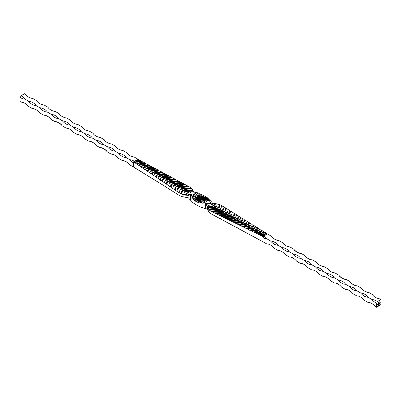 <?xml version="1.0" encoding="UTF-8"?>
<svg xmlns="http://www.w3.org/2000/svg" width="401" height="401" viewBox="0 0 401 401"><rect width="100%" height="100%" fill="white"/><g stroke="black" fill="none" stroke-linecap="round" stroke-linejoin="round"><path stroke-width="0.6" d="M207.883 206.184L208.67 205.507L207.563 206.149A22.707 12.817 -1.1 0 1 216.004 208.104A22.707 12.817 178.9 0 1 212.35 203.382L211.242 204.024L212.575 203.167L210.946 201.292A5.303 3.063 60 0 0 210.51 200.846L209.563 199.904A5.303 3.063 180 0 1 209.467 199.793L208.124 200.565L201.427 199.212L209.192 199.568L208.761 198.966L201.608 198.926M208.67 205.507L207.182 206.279L207.618 207.227A26.651 15.043 -1.1 0 1 216.485 208.37A26.651 15.043 178.9 0 1 214.259 203.392L212.575 203.167M207.573 207.051L207.618 209.663L209.638 212.715L211.613 214.124L262.966 241.763L262.966 237.648A11.273 6.511 -120 0 0 266.715 238.73A11.273 6.511 0 0 0 263.903 236.024A1.328 0.767 -60 0 1 262.966 237.648L262.966 236.565L211.618 211.613L209.643 210.314L207.618 207.227M207.573 209.477L207.001 208.806M255.683 232.996A22.707 12.817 -1.1 0 1 264.765 235.016A22.707 12.817 178.9 0 1 260.986 229.938L263.211 231.322A26.651 15.043 178.9 0 0 265.181 235.197L266.119 234.655A22.707 12.817 178.9 0 1 264.845 232.334L267.051 233.708A26.651 15.043 178.9 0 0 267.161 234.054L262.966 236.565M228.41 219.843A26.651 15.043 -1.1 0 1 238.996 221.011L238.991 220.791A26.651 15.043 -1.1 0 0 228.405 219.628M238.991 220.791A26.651 15.043 178.9 0 1 236.69 214.866A26.651 15.043 178.9 0 1 236.69 214.841L234.379 213.407A22.707 12.817 178.9 0 0 238.51 220.525A22.707 12.817 -1.1 0 0 225.808 218.355M232.63 221.913A26.651 15.043 -1.1 0 1 242.745 223.081L242.74 222.861A26.651 15.043 -1.1 0 0 232.625 221.698M242.74 222.861A26.651 15.043 178.9 0 1 240.45 217.177L238.144 215.743A22.707 12.817 178.9 0 0 242.259 222.595A22.707 12.817 -1.1 0 0 230.034 220.425M219.994 215.723A26.651 15.043 -1.1 0 1 231.492 216.871L231.487 216.65A26.651 15.043 -1.1 0 0 219.989 215.502M231.487 216.65A26.651 15.043 178.9 0 1 229.192 210.725A26.651 15.043 178.9 0 1 229.197 210.184L226.881 208.746A22.707 12.817 178.9 0 0 226.876 209.202A22.707 12.817 178.9 0 0 231.006 216.385A22.707 12.817 -1.1 0 0 217.387 214.229M224.194 217.783A26.651 15.043 -1.1 0 1 235.242 218.941L235.242 218.72A26.651 15.043 -1.1 0 0 224.189 217.563M235.242 218.72A26.651 15.043 178.9 0 1 232.941 212.796A26.651 15.043 178.9 0 1 232.941 212.51L230.625 211.071A22.707 12.817 178.9 0 0 230.63 211.272A22.707 12.817 178.9 0 0 234.76 218.455A22.707 12.817 -1.1 0 0 221.593 216.289M241.101 226.069A26.651 15.043 -1.1 0 1 250.249 227.222L250.244 227.001A26.651 15.043 -1.1 0 0 241.096 225.848M250.244 227.001A26.651 15.043 178.9 0 1 247.993 221.863L245.703 220.44A22.707 12.817 178.9 0 0 249.763 226.735A22.707 12.817 -1.1 0 0 238.525 224.585M249.622 230.239A26.651 15.043 -1.1 0 1 257.748 231.357L257.743 231.141A26.651 15.043 -1.1 0 0 249.617 230.024M257.743 231.141A26.651 15.043 178.9 0 1 255.582 226.58L253.312 225.172A22.707 12.817 178.9 0 0 257.262 230.876A22.707 12.817 -1.1 0 0 247.071 228.776M236.861 223.989A26.651 15.043 -1.1 0 1 246.495 225.151L246.49 224.931A26.651 15.043 -1.1 0 0 236.856 223.768M246.49 224.931A26.651 15.043 178.9 0 1 244.219 219.517L241.918 218.089A22.707 12.817 178.9 0 0 246.013 224.665A22.707 12.817 -1.1 0 0 234.274 222.505M253.898 232.339A26.651 15.043 -1.1 0 1 261.497 233.427L261.492 233.212A26.651 15.043 -1.1 0 0 253.893 232.119M261.492 233.212A26.651 15.043 178.9 0 1 259.392 228.946L257.141 227.547A22.707 12.817 178.9 0 0 261.016 232.946A22.707 12.817 -1.1 0 0 251.367 230.881M215.798 213.668A26.651 15.043 -1.1 0 1 227.743 214.801L227.738 214.58A26.651 15.043 -1.1 0 0 215.793 213.447M227.738 214.58A26.651 15.043 178.9 0 1 225.437 208.655A26.651 15.043 178.9 0 1 225.462 207.863L223.146 206.425A22.707 12.817 178.9 0 0 223.126 207.132A22.707 12.817 178.9 0 0 227.257 214.314A22.707 12.817 -1.1 0 0 213.192 212.174M211.618 211.613A26.651 15.043 -1.1 0 1 223.994 212.73L223.989 212.51A26.651 15.043 -1.1 0 0 211.613 211.392M223.989 212.51A26.651 15.043 178.9 0 1 221.688 206.585A26.651 15.043 178.9 0 1 221.733 205.553L219.387 204.465A22.707 12.817 178.9 0 0 219.377 205.061A22.707 12.817 178.9 0 0 223.507 212.244A22.707 12.817 -1.1 0 0 209.638 210.094M260.023 235.121A22.707 12.817 -1.1 0 1 264.159 235.788L265.096 235.247A26.651 15.043 -1.1 0 0 258.189 234.224M262.886 236.525L263.121 236.389A26.651 15.043 -1.1 0 0 262.495 236.334M245.357 228.149A26.651 15.043 -1.1 0 1 253.998 229.287L253.993 229.071A26.651 15.043 -1.1 0 0 245.352 227.933M253.993 229.071A26.651 15.043 178.9 0 1 251.783 224.219L249.502 222.801A22.707 12.817 178.9 0 0 253.512 228.806A22.707 12.817 -1.1 0 0 242.79 226.675M256.785 230.695A22.707 12.817 178.9 0 1 253.317 225.387L251.823 224.46M262.886 236.585A26.651 15.043 -1.1 0 0 262.5 236.555M264.83 235.402A26.651 15.043 -1.1 0 0 258.194 234.44M226.781 214.134A22.707 12.817 178.9 0 1 223.131 207.347A22.707 12.817 178.9 0 1 223.131 207.242M223.136 206.635L221.733 205.553M221.693 206.695A26.651 15.043 178.9 0 1 221.738 205.768M230.53 216.204A22.707 12.817 178.9 0 1 226.881 209.417A22.707 12.817 178.9 0 1 226.881 209.312M226.876 208.961L225.462 207.863M225.442 208.766A26.651 15.043 178.9 0 1 225.467 208.084M223.026 212.064A22.707 12.817 178.9 0 1 219.382 205.277A22.707 12.817 178.9 0 1 219.377 205.172M219.377 204.68L215.658 203.553A22.707 12.817 178.9 0 0 219.758 210.174A22.707 12.817 -1.1 0 0 207.934 208.009L208.811 209.507L207.934 208.009M219.277 209.994A22.707 12.817 178.9 0 1 215.663 203.768L214.289 203.613M216.485 208.37L216.49 208.59A26.651 15.043 -1.1 0 0 207.618 207.442M208.806 209.292A26.651 15.043 -1.1 0 1 220.239 210.44L220.239 210.66A26.651 15.043 -1.1 0 0 208.811 209.507M217.938 204.625A26.651 15.043 178.9 0 1 217.949 204.234M220.239 210.44A26.651 15.043 178.9 0 1 217.938 204.515A26.651 15.043 178.9 0 1 217.944 204.014M208.615 205.648L212.741 206.52A26.651 15.043 -1.1 0 0 208.62 205.758M215.527 207.924A22.707 12.817 178.9 0 1 212.35 203.603L211.337 204.189M264.284 234.836A22.707 12.817 178.9 0 1 260.986 230.154L259.447 229.202M249.282 226.555A22.707 12.817 178.9 0 1 245.708 220.66L244.239 219.748M260.535 232.765A22.707 12.817 178.9 0 1 257.141 227.768L255.627 226.826M253.031 228.625A22.707 12.817 178.9 0 1 249.502 223.021L248.024 222.099M238.029 220.344A22.707 12.817 178.9 0 1 234.385 213.623L232.941 212.51M234.279 218.274A22.707 12.817 178.9 0 1 230.63 211.487A22.707 12.817 178.9 0 1 230.63 211.382M230.63 211.292L229.197 210.184M229.192 210.836A26.651 15.043 178.9 0 1 229.202 210.405M245.532 224.485A22.707 12.817 178.9 0 1 241.923 218.309L240.465 217.402M241.783 222.415A22.707 12.817 178.9 0 1 238.149 215.964L236.69 214.841M228.826 223.172A26.651 15.724 1.1 0 0 228.405 223.162M233.056 225.447A26.651 15.724 1.1 0 0 232.625 225.432M220.39 218.635A26.651 15.724 1.1 0 0 219.989 218.635M224.605 220.901A26.651 15.724 1.1 0 0 224.189 220.896M241.547 230.019A26.651 15.724 1.1 0 0 241.096 229.994M250.089 234.615A26.651 15.724 1.1 0 0 249.617 234.58M237.297 227.733A26.651 15.724 1.1 0 0 236.856 227.713M254.379 236.926A26.651 15.724 1.1 0 0 253.893 236.881M216.189 216.375A26.651 15.724 1.1 0 0 215.793 216.375M211.994 214.114A26.651 15.724 1.1 0 0 211.613 214.124M262.886 241.552A26.651 15.724 1.1 0 0 262.495 241.512M258.685 239.242A26.651 15.724 1.1 0 0 258.189 239.191M245.813 232.314A26.651 15.724 1.1 0 0 245.352 232.284M208.811 211.638L207.934 210.284M266.008 234.72A22.707 12.817 178.9 0 1 264.85 232.555L263.282 231.583M211.242 204.024L212.069 205.528M380.95 299.482L377.331 301.572A1.248 0.722 -60 0 1 376.449 303.101L376.449 307.281L380.068 305.191A1.248 0.722 -60 0 1 380.95 303.662L380.95 299.482L380.013 298.94A11.273 6.511 0 0 1 372.509 294.61L368.76 292.444A11.273 6.511 60 0 1 361.256 288.113L357.502 285.948A11.273 6.511 60 0 1 349.998 281.612L346.248 279.447A11.273 6.511 60 0 1 338.745 275.116L334.995 272.951A11.273 6.511 60 0 1 327.492 268.62L323.737 266.454A11.273 6.511 60 0 1 316.234 262.119L312.484 259.953A11.273 6.511 60 0 1 304.981 255.622L301.231 253.457A11.273 6.511 60 0 1 293.727 249.126L289.973 246.961A11.273 6.511 60 0 1 282.469 242.625L278.72 240.46A11.273 6.511 60 0 1 271.216 236.129L267.467 233.963M378.915 302.384L379.14 301.752L378.88 302.364M379.958 302.855L379.692 302.94M379.817 302.73L379.632 303.141M378.885 303.276L378.93 303.667L378.389 303.788L378.885 303.276L378.93 303.667M378.724 303.752L378.389 303.788M378.399 303.557L378.519 303.858M378.644 303.412L378.77 303.717M379.501 301.818L379.246 302.249L379.501 301.818M377.351 304.158L377.216 304.665L377.351 304.158M377.351 304.504L377.08 304.529M377.085 304.314L377.221 304.61M377.772 303.918L377.637 304.424L377.772 303.918M377.772 304.259L377.501 304.289M377.506 304.068L377.642 304.369M377.963 304.148L377.917 303.833L378.303 303.823L377.963 304.148M378.113 303.712L378.073 304.128L378.073 303.692M379.075 303.502L379.035 303.191L379.416 303.181L379.075 303.502M379.226 303.071L379.186 303.482L379.191 303.051M379.506 302.915L379.506 303.507L379.506 302.915M378.589 301.998L378.484 302.56M377.993 302.399L377.988 302.935M379.11 305.026L378.248 305.742L378.539 304.229L378.343 305.582L378.985 305.106L379.075 304.008L378.464 305.387L378.82 304.048L379.171 303.848L379.151 304.885L378.248 305.697M380.263 302.479L380.063 303.126M379.13 303.868L379.07 305.006M378.82 304.68L378.464 304.845M379.075 304.008L378.464 305.341M378.699 304.118L378.343 305.582M379.511 302.915L379.506 303.462M379.04 303.351L379.226 303.121L379.226 303.452M379.04 303.482L379.075 303.752M377.927 303.993L378.258 303.848L378.108 304.098M377.782 303.913L377.772 304.294M377.361 304.153L377.351 304.534M379.451 301.863L379.246 302.209M379.145 302.309L378.86 302.434M377.331 301.572A11.273 6.511 0 0 0 371.757 299.377A11.273 6.511 -120 0 0 376.449 303.101M361.256 288.113A11.273 6.511 0 0 0 368.76 292.444M349.998 281.612A11.273 6.511 0 0 0 357.502 285.948M338.745 275.116A11.273 6.511 0 0 0 346.248 279.447M327.492 268.62A11.273 6.511 0 0 0 334.995 272.951M316.234 262.119A11.273 6.511 0 0 0 323.737 266.454M304.981 255.622A11.273 6.511 0 0 0 312.484 259.953M293.727 249.126A11.273 6.511 0 0 0 301.231 253.457M282.469 242.625A11.273 6.511 0 0 0 289.973 246.961M271.216 236.129A11.273 6.511 0 0 0 278.72 240.46M376.449 307.281L375.511 306.74A11.273 6.511 -120 0 0 368.008 302.409L364.253 300.244A11.273 6.511 -120 0 0 356.755 295.908L353 293.743A11.273 6.511 -120 0 0 345.497 289.412L341.747 287.246A11.273 6.511 -120 0 0 334.244 282.916L330.489 280.75A11.273 6.511 -120 0 0 322.99 276.414L319.236 274.249A11.273 6.511 -120 0 0 311.732 269.918L307.983 267.753A11.273 6.511 -120 0 0 300.479 263.422L296.73 261.257A11.273 6.511 -120 0 0 289.226 256.921L285.472 254.755A11.273 6.511 -120 0 0 277.968 250.424L274.219 248.259A11.273 6.511 -120 0 0 266.715 243.928L262.966 241.763M371.757 299.377L368.008 297.211A11.273 6.511 0 0 0 360.504 292.875L356.755 290.71A11.273 6.511 0 0 0 349.251 286.379L345.497 284.214A11.273 6.511 0 0 0 337.993 279.883L334.244 277.718A11.273 6.511 0 0 0 326.74 273.382L322.99 271.216A11.273 6.511 0 0 0 315.487 266.886L311.732 264.72A11.273 6.511 0 0 0 304.229 260.389L300.479 258.224A11.273 6.511 0 0 0 292.976 253.888L289.226 251.723A11.273 6.511 0 0 0 281.723 247.392L277.968 245.227A11.273 6.511 0 0 0 270.464 240.896L266.715 238.73M360.504 292.875A11.273 6.511 -120 0 0 368.008 297.211M349.251 286.379A11.273 6.511 -120 0 0 356.755 290.71M337.993 279.883A11.273 6.511 -120 0 0 345.497 284.214M326.74 273.382A11.273 6.511 -120 0 0 334.244 277.718M315.487 266.886A11.273 6.511 -120 0 0 322.99 271.216M304.229 260.389A11.273 6.511 -120 0 0 311.732 264.72M292.976 253.888A11.273 6.511 -120 0 0 300.479 258.224M281.723 247.392A11.273 6.511 -120 0 0 289.226 251.723M270.464 240.896A11.273 6.511 -120 0 0 277.968 245.227M211.212 203.954L209.212 200.104L209.563 199.904M212.741 206.485L210.831 203.648L209.212 200.104M200.941 199.447L200.67 199.498L201.773 203.187L204.41 203.086L200.941 199.447L204.294 202.776L208.124 200.565M204.294 202.776L205.633 203.663L205.633 208.896A5.303 3.063 -120 0 0 206.069 208.956L206.069 204.109A5.303 3.063 -120 0 0 205.633 203.663M204.38 202.891L210.831 203.648M201.608 198.811L207.878 198.154L207.227 197.673L201.573 198.706L206.189 196.991L205.482 196.56L201.367 198.475L204.335 195.899L203.502 195.447L200.746 198.244L202.054 194.706L200.926 194.169L200.56 198.224L200.284 198.234L198.836 193.302L197.147 192.665L200.104 198.259L195.277 193.417L194.219 194.029L199.543 198.53L192.59 194.971L191.533 195.578L199.462 198.63L192.375 197.713L192.956 198.706L199.392 198.896L193.949 199.904L194.63 200.525L199.508 199.162L195.708 201.302L196.46 201.728L200.034 199.457L197.728 202.274L198.675 202.565L200.485 199.508L200.4 202.886L201.773 202.961M207.056 201.412L201.317 199.508L207.056 201.182M201.317 199.292L205.442 202.114M195.397 193.578L196.851 192.51A5.303 3.063 180 0 1 196.66 192.455L190.169 191.718L191.788 195.267L191.437 195.467A5.303 3.063 180 0 1 191.533 195.578M192.59 194.971L194.219 194.029L199.718 198.62M196.851 192.51L195.277 193.417M204.249 208.32L200.4 206.976L196.46 204.986L192.956 202.716L191.533 201.207A5.303 3.063 0 0 0 191.437 201.096L190.49 200.154L190.49 194.921A5.303 3.063 -120 0 0 190.054 194.861L190.054 199.708A5.303 3.063 -120 0 0 190.49 200.154M191.623 195.748L192.375 197.713M199.392 199.117L192.956 198.706M192.956 198.926L193.949 199.904M199.508 199.162L194.63 200.525M194.63 200.741L195.708 201.302M199.798 199.372L196.46 201.728M196.46 201.944L197.728 202.274M200.209 199.492L198.675 202.565M198.675 202.786L200.4 202.886M208.761 199.192L207.878 198.154M207.227 197.888L206.189 196.991M205.482 196.776L204.335 195.899M203.502 195.663L202.054 194.706M200.926 194.39L198.836 193.523M204.335 196.114L201.167 198.575M206.189 197.207L201.467 198.776M202.054 194.921L200.746 198.46M209.467 200.019L201.553 199.282M207.878 198.375L201.608 199.026M200.67 199.713L200.941 199.668M200.209 199.708L200.485 199.723M197.147 192.665L196.851 192.736M200.104 198.475L197.147 192.891M192.776 195.092L194.219 194.254M199.462 198.846L191.623 195.979M190.169 191.718L188.259 192.385A26.651 15.724 -178.9 0 1 189.628 194.67M196.66 192.455L195.367 192.104A5.303 3.063 60 0 0 194.931 192.044L193.818 192.335L193.382 191.337A26.651 15.724 1.1 0 1 184.515 189.909A26.651 15.724 -178.9 0 1 186.741 195.172L188.425 195.452L188.796 195.197M191.788 195.267C191.357 194.224 190.696 194.019 189.788 194.66L188.65 195.232A22.707 13.398 -178.9 0 0 184.996 190.199A22.707 13.398 1.1 0 0 189.934 191.813M190.054 199.708L188.425 197.833L181.613 196.535L179.267 195.447L164.305 185.939A26.651 15.043 178.9 0 1 164.31 186.114M181.623 193.698A22.707 13.398 -178.9 0 1 181.618 193.803A22.707 13.398 -178.9 0 1 181.608 194.129L186.741 195.172M181.608 194.129L179.021 192.776L179.021 195.081M159.202 174.781A22.707 13.398 1.1 0 0 170.961 177.172L170.966 176.961A22.707 13.398 1.1 0 1 158.741 174.375A22.707 13.398 -178.9 0 1 162.856 181.643L179.021 192.776M162.856 181.643L133.533 161.839L133.533 167.037L164.305 185.939M140.014 166.215A22.707 13.398 -178.9 0 0 136.235 160.811A22.707 13.398 1.1 0 0 145.317 163.157L142.811 161.809A26.651 15.724 1.1 0 1 135.904 160.56L136.841 160.019A22.707 13.398 1.1 0 0 140.977 160.821L138.505 159.488A26.651 15.724 1.1 0 1 137.879 159.418L133.533 161.839M164.305 182.836A26.651 15.724 -178.9 0 0 162.004 176.56L162.009 176.345A26.651 15.724 -178.9 0 1 164.31 182.62M162.951 177.041A22.707 13.398 1.1 0 0 175.187 179.447L175.192 179.232A22.707 13.398 1.1 0 1 162.49 176.635A22.707 13.398 -178.9 0 1 166.621 184.184M175.192 179.232L172.595 177.838A26.651 15.724 1.1 0 1 162.009 176.345M170.966 176.961L168.375 175.568A26.651 15.724 1.1 0 1 158.26 174.084A26.651 15.724 -178.9 0 1 160.55 180.084M171.808 187.573A26.651 15.724 -178.9 0 0 169.508 181.082L169.513 180.866A26.651 15.724 -178.9 0 1 171.808 187.468A26.651 15.724 -178.9 0 1 171.803 187.683M170.455 181.568A22.707 13.398 1.1 0 0 183.608 183.979L183.613 183.763A22.707 13.398 1.1 0 1 169.994 181.157A22.707 13.398 -178.9 0 1 174.124 189.066A22.707 13.398 -178.9 0 1 174.119 189.247M183.613 183.763L181.011 182.365A26.651 15.724 1.1 0 1 169.513 180.866M166.701 179.302A22.707 13.398 1.1 0 0 179.402 181.718L179.407 181.503A22.707 13.398 1.1 0 1 166.24 178.896A22.707 13.398 -178.9 0 1 170.375 186.716M179.407 181.503L176.811 180.104A26.651 15.724 1.1 0 1 165.758 178.605A26.651 15.724 -178.9 0 1 168.059 185.157M153.002 175.202A26.651 15.724 -178.9 0 0 150.751 169.778L150.756 169.563A26.651 15.724 -178.9 0 1 153.007 174.986M151.698 170.26A22.707 13.398 1.1 0 0 162.47 172.605L162.475 172.39A22.707 13.398 1.1 0 1 151.237 169.854A22.707 13.398 -178.9 0 1 155.297 176.535M162.475 172.39L159.904 171.006A26.651 15.724 1.1 0 1 150.756 169.563M145.413 170.079A26.651 15.724 -178.9 0 0 143.252 165.257L143.257 165.042A26.651 15.724 -178.9 0 1 145.418 169.864M144.2 165.738A22.707 13.398 1.1 0 0 153.924 168.004L153.929 167.793A22.707 13.398 1.1 0 1 143.738 165.332A22.707 13.398 -178.9 0 1 147.688 171.397M153.929 167.793L151.383 166.42A26.651 15.724 1.1 0 1 143.257 165.042M155.453 172.52A22.707 13.398 1.1 0 0 166.721 174.891L166.726 174.681A22.707 13.398 1.1 0 1 154.986 172.114A22.707 13.398 -178.9 0 1 159.082 179.092M166.726 174.681L164.144 173.287A26.651 15.724 1.1 0 1 154.51 171.823A26.651 15.724 -178.9 0 1 156.781 177.538M140.445 163.478A22.707 13.398 1.1 0 0 149.628 165.693L149.633 165.478A22.707 13.398 1.1 0 1 139.984 163.072A22.707 13.398 -178.9 0 1 143.859 168.811M149.633 165.478L147.107 164.119A26.651 15.724 1.1 0 1 139.508 162.781A26.651 15.724 -178.9 0 1 141.608 167.292M175.558 189.833A26.651 15.724 -178.9 0 0 173.257 183.342L173.262 183.127A26.651 15.724 -178.9 0 1 175.563 189.728A26.651 15.724 -178.9 0 1 175.538 190.204M174.204 183.828A22.707 13.398 1.1 0 0 187.803 186.234L187.808 186.024A22.707 13.398 1.1 0 1 173.743 183.417A22.707 13.398 -178.9 0 1 177.874 191.327A22.707 13.398 -178.9 0 1 177.854 191.768M187.808 186.024L185.207 184.625A26.651 15.724 1.1 0 1 173.262 183.127M177.954 186.089A22.707 13.398 1.1 0 0 191.357 188.5L191.362 188.285A22.707 13.398 1.1 0 1 177.493 185.678A22.707 13.398 -178.9 0 1 181.623 193.588A22.707 13.398 -178.9 0 1 181.613 193.914M191.362 188.285L189.387 186.876A26.651 15.724 1.1 0 1 177.011 185.387A26.651 15.724 -178.9 0 1 179.312 191.989A26.651 15.724 -178.9 0 1 179.267 192.721M133.944 162.335A26.651 15.724 -178.9 0 0 133.834 161.964L133.603 161.884M133.839 161.748A26.651 15.724 -178.9 0 1 133.949 162.119M137.784 164.921A26.651 15.724 -178.9 0 0 135.814 160.821L134.881 161.147A22.707 13.398 -178.9 0 1 136.155 163.608M135.819 160.606A26.651 15.724 -178.9 0 1 137.789 164.711M147.949 167.999A22.707 13.398 1.1 0 0 158.205 170.31L158.21 170.094A22.707 13.398 1.1 0 1 147.488 167.593A22.707 13.398 -178.9 0 1 151.498 173.969M158.21 170.094L155.648 168.716A26.651 15.724 1.1 0 1 147.007 167.302A26.651 15.724 -178.9 0 1 149.217 172.43M147.007 167.302L147.002 167.518A26.651 15.724 -178.9 0 1 149.212 172.646M153.924 168.004L155.187 168.686M135.814 160.821L134.987 161.302M177.011 185.387L177.006 185.603A26.651 15.724 -178.9 0 1 179.307 192.094M187.803 186.234L189.006 186.886M177.869 191.437A22.707 13.398 -178.9 0 1 177.869 191.543A22.707 13.398 -178.9 0 1 177.849 191.984M183.608 183.979L184.811 184.625M174.119 189.177A22.707 13.398 -178.9 0 1 174.119 189.282A22.707 13.398 -178.9 0 1 174.114 189.462M184.515 189.909L184.51 190.124A26.651 15.724 -178.9 0 1 186.736 195.387M191.357 188.5L192.004 189.147M181.703 188.35A22.707 13.398 1.1 0 0 193.066 190.721L193.312 191.332M183.056 194.425L185.337 195.182L183.056 194.425A26.651 15.724 -178.9 0 0 183.062 194.249A26.651 15.724 -178.9 0 0 180.761 187.648L180.761 187.863A26.651 15.724 -178.9 0 1 183.056 194.355M180.761 187.648A26.651 15.724 1.1 0 0 192.194 189.147L193.066 190.51A22.707 13.398 1.1 0 1 181.242 187.939A22.707 13.398 -178.9 0 1 185.342 194.971M189.703 194.731L188.259 192.35M185.457 190.61A22.707 13.398 1.1 0 0 189.593 191.949M139.508 162.781L139.503 162.996A26.651 15.724 -178.9 0 1 141.603 167.508M136.696 161.217A22.707 13.398 1.1 0 0 145.312 163.372L146.621 164.074M154.51 171.823L154.505 172.039A26.651 15.724 -178.9 0 1 156.776 177.753M162.47 172.605L163.703 173.267M149.628 165.693L150.911 166.385M158.205 170.31L159.453 170.981M165.758 178.605L165.758 178.821A26.651 15.724 -178.9 0 1 168.054 185.367M175.187 179.447L176.395 180.099M179.402 181.718L180.61 182.365M158.26 174.084L158.255 174.3A26.651 15.724 -178.9 0 1 160.545 180.3M166.721 174.891L167.944 175.553M170.961 177.172L172.174 177.828M141.553 171.798A26.651 15.043 178.9 0 1 141.608 172.054M137.718 169.417A26.651 15.043 178.9 0 1 137.789 169.678M133.869 167.027A26.651 15.043 178.9 0 1 133.949 167.292M183.051 196.766L185.337 197.232M136.155 160.626L136.836 160.235A22.707 13.398 1.1 0 0 140.972 161.037L140.977 160.821M140.972 161.037L142.315 161.758M20.932 95.809A11.273 6.511 180 0 1 24.742 99.027A11.273 6.511 60 0 1 20.05 97.338A1.248 0.722 -60 0 0 20.932 95.809L24.551 93.719L25.489 94.26A11.273 6.511 180 0 0 32.992 98.591L36.747 100.756A11.273 6.511 180 0 0 44.245 105.092L48 107.257A11.273 6.511 180 0 0 55.503 111.588L59.253 113.754A11.273 6.511 180 0 0 66.756 118.084L70.511 120.25A11.273 6.511 180 0 0 78.01 124.586L81.764 126.751A11.273 6.511 180 0 0 89.268 131.082L93.017 133.247A11.273 6.511 180 0 0 100.521 137.578L104.27 139.743A11.273 6.511 180 0 0 111.774 144.079L115.528 146.245A11.273 6.511 180 0 0 123.032 150.575L126.781 152.741A11.273 6.511 180 0 0 134.285 157.072L138.034 159.237M20.05 97.338L20.05 101.518L20.987 102.06A11.273 6.511 60 0 1 28.491 106.39L32.24 108.556A11.273 6.511 60 0 1 39.744 112.887L43.498 115.052A11.273 6.511 60 0 1 51.002 119.388L54.752 121.553A11.273 6.511 60 0 1 62.255 125.884L66.005 128.049A11.273 6.511 60 0 1 73.508 132.38L77.263 134.546A11.273 6.511 60 0 1 84.766 138.881L88.516 141.047A11.273 6.511 60 0 1 96.019 145.378L99.769 147.543A11.273 6.511 60 0 1 107.273 151.874L111.027 154.039A11.273 6.511 60 0 1 118.531 158.375L122.28 160.54A11.273 6.511 60 0 1 129.784 164.871L133.533 167.037M129.784 164.871A11.273 6.511 0 0 0 122.28 160.54M118.531 158.375A11.273 6.511 0 0 0 111.027 154.039M107.273 151.874A11.273 6.511 0 0 0 99.769 147.543M96.019 145.378A11.273 6.511 0 0 0 88.516 141.047M84.766 138.881A11.273 6.511 0 0 0 77.263 134.546M73.508 132.38A11.273 6.511 0 0 0 66.005 128.049M62.255 125.884A11.273 6.511 0 0 0 54.752 121.553M51.002 119.388A11.273 6.511 0 0 0 43.498 115.052M39.744 112.887A11.273 6.511 0 0 0 32.24 108.556M28.491 106.39A11.273 6.511 0 0 0 20.987 102.06M24.742 99.027L28.491 101.192A11.273 6.511 180 0 1 35.995 105.523L39.744 107.689A11.273 6.511 180 0 1 47.248 112.019L51.002 114.185A11.273 6.511 180 0 1 58.506 118.521L62.255 120.686A11.273 6.511 180 0 1 69.759 125.017L73.508 127.182A11.273 6.511 180 0 1 81.012 131.513L84.766 133.678A11.273 6.511 180 0 1 92.265 138.014L96.019 140.18A11.273 6.511 180 0 1 103.523 144.51L107.273 146.676A11.273 6.511 180 0 1 114.776 151.007L118.531 153.172A11.273 6.511 180 0 1 126.029 157.508L129.784 159.673A11.273 6.511 180 0 1 134.47 161.297M126.029 157.508A11.273 6.511 60 0 1 118.531 153.172M114.776 151.007A11.273 6.511 60 0 1 107.273 146.676M103.523 144.51A11.273 6.511 60 0 1 96.019 140.18M92.265 138.014A11.273 6.511 60 0 1 84.766 133.678M81.012 131.513A11.273 6.511 60 0 1 73.508 127.182M69.759 125.017A11.273 6.511 60 0 1 62.255 120.686M58.506 118.521A11.273 6.511 60 0 1 51.002 114.185M47.248 112.019A11.273 6.511 60 0 1 39.744 107.689M35.995 105.523A11.273 6.511 60 0 1 28.491 101.192M133.533 162.921A11.273 6.511 60 0 1 129.784 159.673M188.425 195.452L190.054 194.861M190.49 194.921L191.437 195.467M204.69 202.716C206.465 202.946 207.753 203.868 208.55 205.492M206.069 204.109L207.182 206.279M205.633 208.896L204.41 208.57M207.182 208.665L206.069 208.956M211.883 211.748L211.883 214.054M191.929 196.766L191.929 201.377M202.976 207.753L202.976 203.142M187.051 197.633L187.051 195.202M188.821 195.182L190.084 194.455"/></g></svg>
